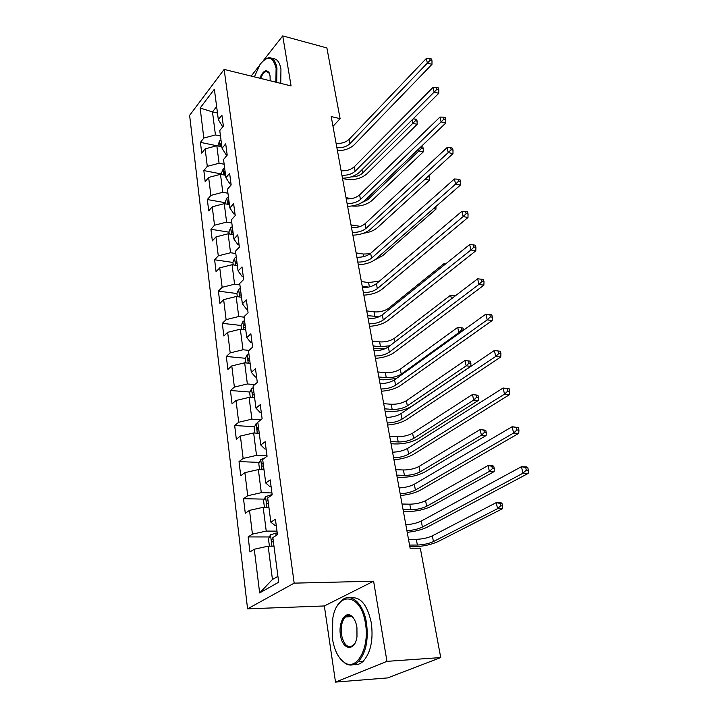 <?xml version="1.0" encoding="UTF-8"?>
<svg xmlns="http://www.w3.org/2000/svg" width="718" height="718" viewBox="0 0 718 718"><rect width="100%" height="100%" fill="white"/><g stroke="black" fill="none" stroke-linecap="round" stroke-linejoin="round"><path stroke-width="1.08" d="M335.503 682.1L386.957 661.359L373.602 581.203L324.348 605.965L335.503 682.1L387.711 677.909L440.735 657.562L420.308 548.175L410.131 548.229L331.204 116.567L340.099 118.658L326.896 47.944L282.73 35.9L263.273 60.671M324.348 605.965L247.575 608.837L189.615 115.356L224.142 69.413L294.174 583.142L247.575 608.837M200.134 108.023L203.822 138.062L200.43 142.37L201.731 153.14L205.151 148.859L207.296 166.361L203.84 170.588L205.177 181.636L208.651 177.445L210.859 195.413L207.34 199.541L208.714 210.886L212.259 206.784L214.52 225.228L210.93 229.266L212.34 240.907L215.956 236.913L218.281 255.85L214.628 259.781L216.073 271.745L219.753 267.85L222.14 287.317L218.416 291.131L219.905 303.418L223.648 299.639L226.107 319.645L222.311 323.342L223.837 335.97L227.66 332.317L230.191 352.888L226.314 356.46L227.884 369.438L231.788 365.92L234.382 387.074L230.433 390.502L232.049 403.857L236.025 400.482L238.699 422.247L234.669 425.532L236.33 439.272L240.395 436.041L243.142 458.452L239.031 461.584L240.736 475.729L244.883 472.659L247.719 495.734L243.519 498.696L245.278 513.271L249.514 510.372L252.431 534.147L248.141 536.929L249.954 551.945L254.28 549.225L259.647 592.942L278.683 582.208L272.858 537.576L277.462 534.695L275.416 519.222L270.857 522.183L267.688 497.942L272.185 494.864L270.201 479.866L265.741 483.017L262.671 459.493L267.078 456.235L265.148 441.696L260.787 445.016L257.807 422.202L262.115 418.774L260.248 404.656L255.976 408.147L253.086 385.997L257.304 382.416L255.491 368.711L251.3 372.346L248.5 350.833L252.628 347.108L250.869 333.798L246.768 337.586L244.039 316.683L248.087 312.815L246.373 299.882L242.361 303.795L239.713 283.484L243.671 279.49L242.011 266.925L238.08 270.964L235.495 251.201L239.381 247.091L237.766 234.876L233.906 239.022L231.402 219.807L235.217 215.588L233.637 203.697L229.859 207.96L227.418 189.256L231.16 184.939L229.625 173.37L225.91 177.723L223.54 159.522L227.202 155.106L225.712 143.842L222.068 148.294L219.762 130.568L223.361 126.054L221.907 115.086L218.335 119.628L214.368 89.229L200.134 108.023L212.483 111.909L215.436 134.939L220.471 136.007M270.857 522.183L275.021 525.45L276.242 525.459M276.995 531.132L266.234 531.087L263.183 507.312L268.927 507.402M252.431 534.147L266.234 531.087M249.514 510.372L263.183 507.312M265.741 483.017L269.905 486.669L271.108 486.705M271.934 492.925L261.307 492.665L258.345 469.581L264.018 469.796M247.719 495.734L261.307 492.665M244.883 472.659L258.345 469.581M260.787 445.016L264.942 449.046L266.127 449.1M267.024 455.84L256.523 455.374L253.651 432.963L259.252 433.277M243.142 458.452L256.523 455.374M240.395 436.041L253.651 432.963M255.976 408.147L260.122 412.518L261.298 412.59M260.912 419.734L251.883 419.15L249.092 397.386L254.621 397.799M238.699 422.247L251.883 419.15M236.025 400.482L249.092 397.386M251.3 372.346L255.446 377.04L256.604 377.138M254.746 384.579L247.369 383.968L244.659 362.814L250.124 363.326M234.382 387.074L247.369 383.968M231.788 365.92L244.659 362.814M246.768 337.586L250.896 342.576L252.045 342.692M249.002 350.384L242.989 349.774L240.351 329.212L245.753 329.813M230.191 352.888L242.989 349.774M227.66 332.317L240.351 329.212M242.361 303.795L246.48 309.072L247.611 309.207M244.102 317.168L238.726 316.53L236.159 296.525L241.499 297.216M226.107 319.645L238.726 316.53M223.648 299.639L236.159 296.525M238.08 270.964L242.181 276.502L243.303 276.654M239.893 284.911L234.58 284.202L232.085 264.736L237.362 265.498M222.14 287.317L234.58 284.202M219.753 267.85L232.085 264.736M233.906 239.022L237.999 244.811L239.103 244.982M235.8 253.526L230.541 252.736L228.118 233.79L233.332 234.633M218.281 255.85L230.541 252.736M215.956 236.913L228.118 233.79M229.859 207.96L233.933 213.982L235.028 214.17M231.815 222.975L226.619 222.113L224.249 203.67L229.419 204.576M214.52 225.228L226.619 222.113M212.259 206.784L224.249 203.67M225.91 177.723L229.975 183.97L231.052 184.167M227.938 193.232L222.795 192.289L220.489 174.33L225.596 175.3M210.859 195.413L222.795 192.289M208.651 177.445L220.489 174.33M222.068 148.294L226.116 154.738L227.184 154.953M224.151 164.243L219.071 163.246L216.827 145.745L221.871 146.786M207.296 166.361L219.071 163.246M205.151 148.859L216.827 145.745L200.43 142.37M218.335 119.628L222.365 126.269L223.065 126.422M217.473 113.013L212.483 111.909L216.63 106.551M203.822 138.062L215.436 134.939M258.884 66.253L251.156 76.081M386.957 661.359L440.735 657.562M373.602 581.203L294.174 583.142M224.142 69.413L291.068 85.927L282.73 35.9M332.999 126.35L340.099 118.658M273.98 546.156L268.173 546.183L272.445 579.489L277.92 576.357M259.647 592.942L272.445 579.489M254.28 549.225L268.173 546.183M203.84 170.588L221.512 173.971M207.34 199.541L225.21 202.7M210.93 229.266L229.006 232.183M214.628 259.781L232.901 262.447M218.416 291.131L236.913 293.536L237.308 296.678M222.311 323.342L241.14 325.469M226.314 356.46L245.493 358.291M230.433 390.502L249.972 392.028M234.669 425.532L254.603 426.725M239.031 461.584L259.369 462.41M243.519 498.696L264.296 499.136M248.141 536.929L269.385 536.947M336.105 143.34C341.427 143.717 345.753 142.388 349.101 139.364L426.312 58.499L427.381 63.067L430.154 60.303L431.994 60.824L431.563 58.993L429.723 58.472L430.154 60.303M336.895 147.684C342.226 148.052 346.57 146.732 349.917 143.717L427.381 63.067L431.976 64.36L354.315 144.695C350.151 148.572 344.532 150.601 337.46 150.78M431.976 64.36L431.994 60.824M429.723 58.472L426.312 58.499M217.904 145.969L219.457 140.952L220.964 139.786M351.048 176.897C355.823 176.933 359.664 175.668 362.59 173.092L412.841 123.308L417.131 124.349L366.754 173.962C361.181 178.567 354.36 180.335 346.291 179.267L342.531 178.504M221.404 143.178L220.857 143.51L220.749 145.826L221.683 145.332M415.399 120.768L417.113 121.18L416.727 119.439L415.013 119.017L415.399 120.768L412.841 123.308L412.087 119.879M417.131 124.349L417.113 121.18M415.013 119.017L412.994 118.973M275.883 82.184L276.098 68.309C273.037 56.336 267.67 55.053 260.015 64.476L254.387 76.88M264.215 59.89L268.433 57.745C272.732 57.287 275.568 60.734 276.942 68.075L276.708 82.39M259.799 78.217C263.102 70.786 266.207 68.955 269.124 72.733L270.058 75.812L270.174 80.775M272.535 58.75C276.789 58.4 279.589 61.847 280.953 69.099L280.738 83.378M269.124 72.733L269.421 73.38L266.306 71.477C264.143 72.033 262.249 74.349 260.616 78.415M365.435 623.43C361.109 592.978 337.245 590.618 332.793 618.243L332.407 638.553C334.355 650.409 338.447 658.469 344.694 662.723C356.9 671.276 369.851 647.448 365.435 623.43M337.263 605.956L341.562 600.508C350.608 591.973 363.523 603.066 366.521 623.206C368.612 640.205 365.893 653.012 358.354 661.628C354.18 665.478 349.81 666.08 345.25 663.45L339.47 657.706M356.936 627.326L356.981 636.651C355.006 652.043 342.28 650.293 340.422 634.883C338.331 622.838 344.9 610.964 351.174 615.748C354.037 617.875 355.957 621.734 356.936 627.326M353.956 618.781L351.694 616.475C349.549 615.075 347.485 615.227 345.511 616.924C341.912 620.774 340.565 626.688 341.472 634.667C343.832 645.096 347.781 648.632 353.292 645.276L355.078 642.951M350.671 597.87C360.517 596.461 367.401 604.825 371.332 622.973C373.45 639.926 370.73 652.698 363.182 661.287C360.23 664.069 357.079 665.155 353.732 664.563M341.113 170.749C346.489 171.072 350.878 169.753 354.279 166.782L433.044 87.381L434.139 92.083L436.957 89.292L438.806 89.786L438.366 87.901L436.508 87.408L436.957 89.292M341.93 175.201C347.315 175.524 351.712 174.205 355.123 171.243L434.139 92.083L438.779 93.304L359.565 172.167C355.32 175.973 349.63 177.983 342.477 178.217M438.779 93.304L438.806 89.786M436.508 87.408L433.044 87.381M346.255 198.85C351.685 199.128 356.137 197.809 359.601 194.901L439.963 117.07L441.094 121.898L443.948 119.08L445.815 119.547L445.366 117.617L443.491 117.151L443.948 119.08M347.09 203.418C352.529 203.688 356.99 202.377 360.463 199.469L441.094 121.898L445.77 123.056L364.941 200.331C360.624 204.065 354.854 206.066 347.62 206.335M445.77 123.056L445.815 119.547M443.491 117.151L439.963 117.07M221.584 174.537L221.413 173.244L223.11 169.116L224.635 167.976M225.093 171.458L224.537 171.781L224.465 174.142L225.38 173.666M346.031 197.629L351.273 198.635M361.217 202.97L367.715 199.748L418.908 150.924L418.513 149.12M421.125 146.625L421.502 148.366L423.234 148.761L422.839 146.966L421.17 146.589M421.502 148.366L418.908 150.924L423.243 151.911L371.924 200.555C366.557 204.899 359.889 206.712 351.937 205.985M423.243 151.911L423.234 148.761M225.362 203.858L225.138 202.144L226.816 198.123L228.414 196.903M228.88 200.475L228.315 200.789L228.279 203.203L229.177 202.736M351.021 224.922L360.481 226.394M372.032 227.786L425.119 179.159M427.829 176.682L429.517 177.041L429.167 175.452M426.824 177.597L425.137 179.258L429.508 180.182L377.21 227.803C373.836 230.675 369.231 232.488 363.416 233.242M429.508 180.182L429.517 177.041M351.524 227.669C357.017 227.902 361.522 226.592 365.049 223.738L447.081 147.594L448.238 152.566L451.137 149.721L453.022 150.161L452.555 148.168L450.671 147.728L451.137 149.721M352.376 232.363C357.878 232.578 362.402 231.268 365.938 228.432L448.238 152.566L452.968 153.652L370.461 229.23C366.063 232.874 360.212 234.858 352.897 235.181M452.968 153.652L453.022 150.161M450.671 147.728L447.081 147.594M356.927 257.241C362.482 257.412 367.06 256.111 370.65 253.328L454.395 178.988L455.589 184.104L458.524 181.232L460.435 181.645L459.96 179.599L458.048 179.186L458.524 181.232M357.806 262.052C363.371 262.214 367.957 260.912 371.556 258.148L455.589 184.104L460.364 185.118L376.124 258.875C371.646 262.429 365.704 264.404 358.3 264.771M460.364 185.118L460.435 181.645M458.048 179.186L454.395 178.988M362.473 287.595C368.092 287.712 372.732 286.41 376.394 283.7L461.925 211.298L463.155 216.567L466.135 213.668L468.064 214.045L467.571 211.936L465.641 211.559L466.135 213.668M363.38 292.531C369.007 292.639 373.656 291.346 377.327 288.645L463.155 216.567L467.974 217.5L381.94 289.309C377.372 292.764 371.35 294.712 363.855 295.143M467.974 217.5L468.064 214.045M465.641 211.559L461.925 211.298M229.23 233.969L228.952 231.806L230.711 227.687L232.291 226.592M232.767 230.254L232.192 230.568L232.192 233.027L233.072 232.578M356.128 252.88L363.29 254.037L370.102 253.786M433.439 208.696L435.943 209.189L382.622 255.716L375.119 259.683M435.943 209.189L435.961 206.488M233.215 264.897L232.874 262.267L234.66 258.148L236.267 257.071M236.761 260.84L236.168 261.146L236.213 263.65L237.066 263.228M361.369 281.537L368.594 282.587L379.517 281.052M362.222 286.195L368.594 287.101M442.315 238.914L386.356 285.62M236.904 293.545L238.717 289.435L240.351 288.385M370.515 318.738L368.119 318.442M240.853 292.262L240.261 292.558C239.282 293.913 239.309 294.766 240.351 295.116L241.176 294.712M366.736 310.912L374.033 311.854C379.696 312.267 384.543 311.091 388.591 308.318L443.733 263.838L444.038 265.202M367.616 315.687L379.355 316.638M445.51 264.009L443.733 263.838M241.508 329.338L241.042 325.685L242.89 321.592L244.551 320.56M384.633 348.921L373.62 348.562M245.071 324.545L244.461 324.841C243.456 326.232 243.501 327.103 244.605 327.444L245.394 327.067M372.247 341.041L379.616 341.867C385.324 342.208 390.242 341.032 394.361 338.331L450.626 295.179L451.425 298.823M373.145 345.941L380.522 346.749L389.856 345.762M455.445 295.762L454.081 295.556L454.314 296.615M454.081 295.556L450.626 295.179M245.834 362.922L245.287 358.722L247.18 354.638L248.868 353.642M396.318 378.574L383.295 379.84L379.275 379.472M249.397 357.735L248.787 358.022C247.746 359.458 247.809 360.337 248.975 360.678L249.738 360.319M377.901 371.951L385.333 372.66C391.104 372.911 396.094 371.736 400.285 369.133L457.707 327.372L458.856 332.613L461.683 329.921L463.514 330.145L463.047 328.054L461.216 327.821L461.683 329.921M378.817 376.977L386.266 377.668C392.046 377.91 397.045 376.735 401.245 374.141L458.856 332.613L459.978 332.757M461.216 327.821L457.707 327.372M250.277 397.476L249.667 392.692L251.587 388.618L253.301 387.657M384.642 408.829L392.163 409.386C398.005 409.547 403.067 408.38 407.348 405.867L466.17 365.857L470.793 366.342L411.836 406.217C405.419 409.96 397.853 411.71 389.129 411.477L385.072 411.181M253.849 391.866L253.23 392.145C252.162 393.626 252.242 394.523 253.472 394.855L254.199 394.532M383.699 403.669L391.211 404.252C397.036 404.422 402.089 403.247 406.361 400.725L464.977 360.472L470.407 361.181L468.558 360.983L469.034 363.137L470.882 363.335L470.407 361.181M469.034 363.137L466.17 365.857L464.977 360.472L468.558 360.983M470.793 366.342L470.882 363.335M254.854 433.026L254.163 427.632L256.12 423.575L257.87 422.642M390.619 441.525L398.212 441.956C404.117 442.028 409.251 440.852 413.613 438.447L473.683 400.043L478.35 400.438L418.145 438.707C411.602 442.306 403.929 444.056 395.115 443.957L391.023 443.733M258.435 426.977L257.798 427.246C256.703 428.772 256.802 429.696 258.103 430.01L258.785 429.714M389.65 436.23L397.233 436.679C403.121 436.759 408.246 435.593 412.599 433.16L472.462 394.505L477.973 395.241L476.106 395.079L476.599 397.296L478.466 397.458L477.973 395.241M476.599 397.296L473.683 400.043L472.462 394.505L476.106 395.079M478.35 400.438L478.466 397.458M259.566 469.626L258.785 463.595L260.787 459.547L264.628 458.048M396.758 475.11L404.431 475.397C410.391 475.37 415.596 474.203 420.048 471.897L481.41 435.216L486.122 435.512L424.625 472.076C417.957 475.522 410.175 477.264 401.272 477.299L397.135 477.156M263.147 463.11L262.501 463.379C261.379 464.95 261.505 465.892 262.869 466.197L263.515 465.937M395.762 469.671L403.417 469.976C409.377 469.967 414.564 468.8 419.007 466.476L480.162 429.508L485.754 430.279L483.869 430.154L484.372 432.442L486.257 432.559L485.754 430.279M484.372 432.442L481.41 435.216L480.162 429.508L483.869 430.154M486.122 435.512L486.257 432.559M264.421 507.33L263.551 500.608L265.588 496.587L272.167 494.666M403.067 509.609L410.813 509.744C416.835 509.627 422.112 508.461 426.654 506.262L489.371 471.403L494.128 471.6L431.276 506.343C424.482 509.636 416.584 511.369 407.591 511.557L403.408 511.485M268.002 500.32L267.293 500.599C266.207 502.196 266.351 503.156 267.724 503.48L268.379 503.228M402.044 504.018L409.781 504.18C415.794 504.072 421.062 502.905 425.586 500.688L488.078 465.533L492.826 465.749L493.76 466.341L491.857 466.26L492.377 468.612L494.28 468.692L493.76 466.341M492.377 468.612L489.371 471.403L488.078 465.533L491.857 466.26M494.128 471.6L494.28 468.692M368.172 318.756C373.854 318.81 378.557 317.518 382.29 314.888L469.68 244.56L470.936 249.981L473.97 247.055L475.926 247.396L475.415 245.233L473.467 244.883L473.97 247.055M369.097 323.827C374.787 323.872 379.508 322.579 383.25 319.968L470.936 249.981L475.81 250.833L387.908 320.551C383.25 323.908 377.138 325.837 369.555 326.322M475.81 250.833L475.926 247.396M473.467 244.883L469.68 244.56M374.024 350.761C379.768 350.752 384.543 349.469 388.348 346.92L477.658 278.817L478.96 284.4L482.047 281.447L484.013 281.752L483.483 279.517L481.518 279.212L482.047 281.447M374.976 355.975C380.728 355.949 385.521 354.674 389.327 352.134L478.96 284.4L483.878 285.163L394.038 352.637C389.291 355.895 383.08 357.797 375.406 358.345M483.878 285.163L484.013 281.752M481.518 279.212L477.658 278.817M380.037 383.645C385.844 383.565 390.691 382.29 394.568 379.831L485.88 314.116L487.226 319.869L490.358 316.88L492.351 317.15L491.803 314.852L489.82 314.583L490.358 316.88M381.016 388.994C386.84 388.905 391.696 387.639 395.582 385.189L487.226 319.869L492.189 320.533L400.339 385.611C395.492 388.752 389.192 390.628 381.429 391.238M492.189 320.533L492.351 317.15M489.82 314.583L485.88 314.116M386.212 417.445C392.091 417.293 397.009 416.027 400.967 413.658L494.361 350.501L500.383 351.273L498.373 351.039L498.929 353.418L500.94 353.642L500.383 351.273M387.217 422.947C393.114 422.785 398.041 421.52 402.008 419.168L495.743 356.433L494.361 350.501L498.373 351.039M498.929 353.418L495.743 356.433L500.76 356.99L406.81 419.5C401.865 422.516 395.465 424.365 387.603 425.047M500.76 356.99L500.94 353.642M392.566 452.196C398.517 451.963 403.507 450.716 407.546 448.445L503.103 388.016L509.224 388.833L507.195 388.644L507.77 391.095L509.798 391.283L509.224 388.833M393.608 457.851C399.558 457.608 404.566 456.37 408.614 454.117L504.53 394.137L503.103 388.016L507.195 388.644M507.77 391.095L504.53 394.137L509.6 394.595L413.469 454.35C408.425 457.231 401.918 459.053 393.958 459.807M509.6 394.595L509.798 391.283M399.1 487.935C405.123 487.63 410.193 486.391 414.313 484.228L512.131 426.734L518.351 427.587L516.305 427.443L516.897 429.974L518.943 430.118L518.351 427.587M400.168 493.76C406.2 493.437 411.279 492.207 415.408 490.062L513.603 433.053L512.131 426.734L516.305 427.443M516.897 429.974L513.603 433.053L518.719 433.385L420.308 490.197C415.166 492.943 408.56 494.729 400.491 495.555M518.719 433.385L518.943 430.118M405.832 524.714C411.917 524.328 417.068 523.108 421.278 521.053L521.439 466.7L526.608 466.933L527.775 467.597L525.702 467.508L526.312 470.119L528.385 470.209L527.775 467.597M406.926 530.71C413.029 530.306 418.19 529.085 422.408 527.057L522.964 473.225L521.439 466.7L525.702 467.508M526.312 470.119L522.964 473.225L528.134 473.44L427.363 527.093C422.103 529.687 415.39 531.437 407.223 532.334M528.134 473.44L528.385 470.209M269.421 546.174L268.46 538.733L270.542 534.739L277.22 532.864M409.547 545.07L417.373 545.043C423.458 544.818 428.817 543.661 433.448 541.569L497.565 508.667L502.367 508.757L438.115 541.56C431.177 544.684 423.171 546.407 414.08 546.748L409.861 546.766M273.002 538.653L272.23 538.94C271.18 540.564 271.341 541.543 272.723 541.893L273.396 541.65M408.497 539.326L416.305 539.317C422.39 539.11 427.731 537.953 432.344 535.843L496.237 502.627L501.029 502.735L501.999 503.471L500.078 503.426L500.617 505.849L502.537 505.885L501.999 503.471M500.617 505.849L497.565 508.667L496.237 502.627L500.078 503.426M502.367 508.757L502.537 505.885M349.101 139.364L349.917 143.717M219.421 141.051L220.112 146.418M361.953 169.789L362.59 173.092M221.467 143.636L220.857 143.51M354.279 166.782L355.123 171.243M359.601 194.901L360.463 199.469M223.074 169.224L223.819 174.968M367.374 198.006L367.715 199.748M225.156 171.898L224.537 171.781M226.816 198.123L227.615 204.262M358.111 226.179L358.282 227.076M228.934 200.905L228.315 200.789M365.049 223.738L365.938 228.432M370.65 253.328L371.556 258.148M376.394 283.7L377.327 288.645M230.666 227.794L231.519 234.337M363.29 254.037L363.766 256.613M232.82 230.675L232.192 230.568M234.615 258.256L235.522 265.229M368.594 282.587L369.402 286.922M236.805 261.244L236.168 261.146M238.672 289.542L239.641 296.974M374.033 311.854L374.922 316.62M388.591 308.318L388.842 309.62M240.907 292.648L240.261 292.558M242.846 321.691L243.869 329.598M379.616 341.867L380.522 346.749M394.361 338.331L395.035 341.822M245.116 324.913L244.461 324.841M247.127 354.737L248.222 363.146M385.333 372.66L386.266 377.668M400.285 369.133L401.245 374.141M249.442 358.085L248.787 358.022M251.533 388.716L252.691 397.655M391.211 404.252L392.163 409.386M406.361 400.725L407.348 405.867M253.894 392.199L253.23 392.145M256.066 423.674L257.304 433.16M397.233 436.679L398.212 441.956M412.599 433.16L413.613 438.447M258.471 427.291L257.798 427.246M260.733 459.655L262.043 469.725M403.417 469.976L404.431 475.397M419.007 466.476L420.048 471.897M263.183 463.406L262.501 463.379M265.534 496.685L266.925 507.375M270.776 494.89L270.892 495.743M409.781 504.18L410.813 509.744M425.586 500.688L426.654 506.262M268.038 500.59L267.347 500.581M382.29 314.888L383.25 319.968M388.348 346.92L389.327 352.134M394.568 379.831L395.582 385.189M400.967 413.658L402.008 419.168M407.546 448.445L408.614 454.117M414.313 484.228L415.408 490.062M421.278 521.053L422.408 527.057M270.489 534.838L271.951 546.165M275.82 533.088L276.134 535.52M416.305 539.317L417.373 545.043M432.344 535.843L433.448 541.569M273.037 538.895L272.328 538.895M266.306 71.477L268.308 71.98M363.182 661.287L358.354 661.628M345.511 616.924L351.919 616.636M351.694 616.475L351.174 615.748M344.694 662.723L345.25 663.45M268.038 500.617L267.293 500.599M273.037 538.94L272.23 538.94"/></g></svg>
